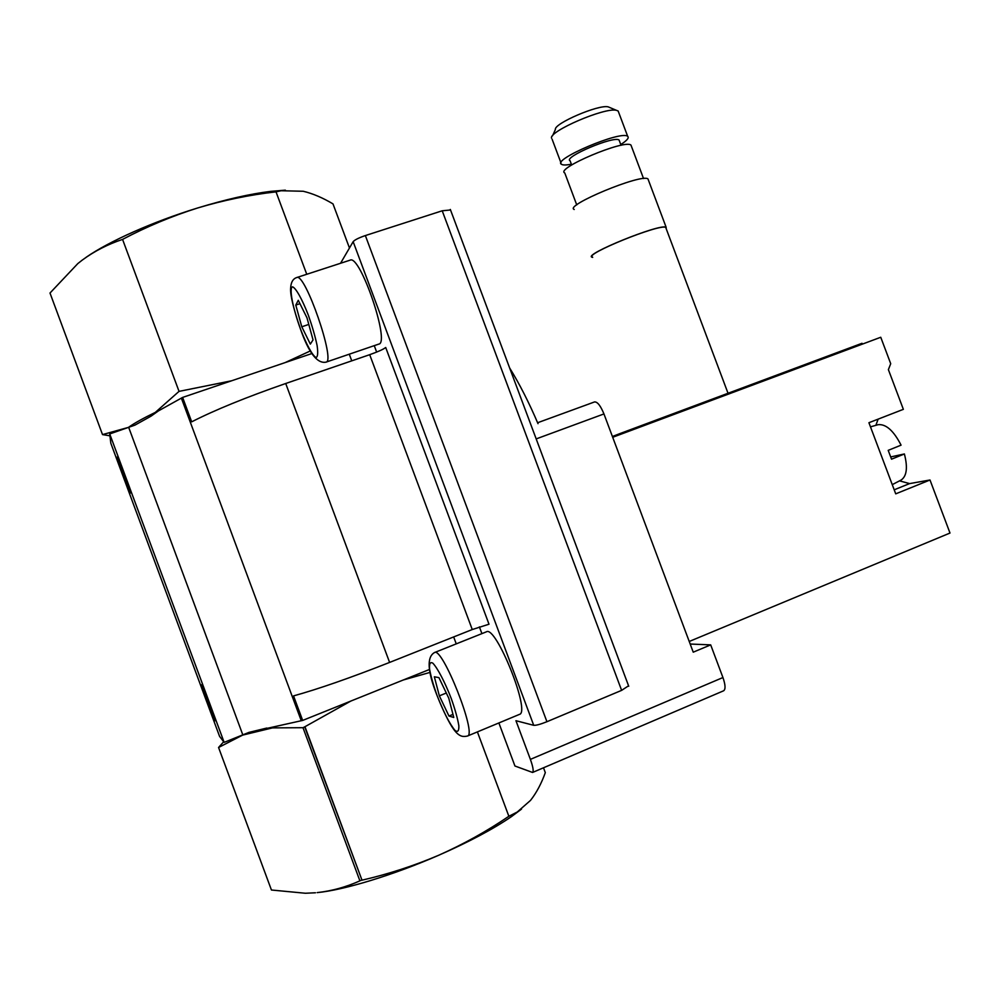 <?xml version="1.0" encoding="UTF-8"?>
<svg xmlns="http://www.w3.org/2000/svg" width="1000" height="1000" viewBox="0 0 1000 1000"><rect width="100%" height="100%" fill="white"/><g stroke="black" fill="none" stroke-linecap="round" stroke-linejoin="round"><path stroke-width="1.5" d="M666.087 228.412L665.713 227.425C660.025 223.4 582.587 254.887 592.562 257.087M609.8 107.537L608.212 106.862C598.725 104.25 553.638 123.65 555.388 129.512L552.55 135.787M618.725 112.5L618.15 110.988L616.4 110.312C604.9 107.163 549.188 131.113 551.5 138.088M620.775 144.537C627.013 140.512 629.325 137.787 627.688 136.363C621.5 130.025 551.55 159.725 561.538 164.325C562.938 165.225 566.225 165.188 571.375 164.213M619.475 141.088L619.087 140.062C614.487 135.387 562.788 157.312 570.087 160.775L571.675 164.988M631.475 146.438L630.975 145.1C624.875 139.025 554.875 168.612 564.775 172.975L576.75 204.913M648.45 180.188L647.962 178.912C641.637 173.287 563.587 205.763 574.225 209.475M666.2 228.725L666.137 227.262C660.375 223.175 582.062 255.025 592.15 257.25L592.675 257.387M621.087 434.15L620.763 433.275L862.025 343.288L862.337 344.125M620.763 433.275L612.4 436.488M207.338 701.8L215.062 720.763L201.625 684.75L207.338 701.8M123.875 476.8L130.488 493.025L117.225 457.013L123.875 476.8M109.725 433.95L110.812 443.212L219.562 736.35L224.15 742.362L109.725 433.95L134.913 425.138L151.012 416.175L134.913 425.138M301.788 326.775L310.338 344.1L313.038 339.913L306.975 317.8L298.263 300.287L295.788 305.075L301.788 326.775L308.788 324.438M295.788 305.075L299.95 303.688M109.95 435.825L102.513 434.6L128.438 427.388C134.113 423.325 143.088 418.325 155.338 412.375L179.037 391.375L231.65 380.775L182.613 397.425L158.463 410.875L151.012 416.175M285.338 190.162L270.738 191.363C249.938 193.912 225.55 199.462 197.55 208.012C171.588 216.238 146.588 226.7 122.562 239.4C107.837 244.275 94.425 251.15 82.338 260.038L77.812 263.587L50 293.038L102.513 434.6M304.8 727.087L362 880.175L304.962 726.712L302.987 727.7L272.512 727.887L242.638 735.113L218.562 747.487L271.438 890.013L305.387 893.25L315.487 892.775M302.987 727.7L359.862 880.738L361.7 880.175M521.5 809.1L511.425 816.637C493.363 829.013 469.062 841.912 438.537 855.325C393.5 875.025 343.95 890.113 317.188 892.613C331.825 891.012 346.15 887.05 360.163 880.738L359.862 880.738M304.962 726.712L350.812 701.075L403.288 679.987L302.663 720.425L248.962 732.387L224.15 742.362M242.725 734.638L128.812 427.713M266.825 728.05L248.962 732.387M439.35 695.85L448.963 716.038L453.775 717.475L448.75 698.138L438.925 677.625L434.338 676.787L439.35 695.85L446.3 693.025M448.963 716.038L452.975 714.388M218.562 747.487L223.675 741.75M231.65 380.775L285.062 362.625L231.65 380.775M122.562 239.4L179.037 391.375M349.462 248.012L332.987 203.888C322.75 197.787 312.838 193.575 303.25 191.262L281.1 190.738L276.012 191.85C249.713 194.85 223.562 200.238 197.55 208.012C153.35 221.55 108.75 241.425 86.05 257.362M362 880.175C388.312 874.137 413.825 865.85 438.537 855.325C463.55 844.188 486.987 831.162 508.862 816.275L517.238 812.025L530.525 800.387C536.462 792.825 541.388 783.575 545.312 772.65L543.5 767.788M302.663 720.425L293.538 695.9C318.4 689.013 350.412 677.862 389.6 662.425L472.262 629.538L369.7 354.688L285.712 383.5C246.025 397.312 214.688 410.087 191.688 421.838L182.613 397.425M311.863 353.537L285.062 362.625L310.312 350.962M276.012 191.85L306.75 274.275M430.05 672.4L403.288 679.987L429.5 669.463M508.862 816.275L477.4 731.9M900.938 480.125L901.275 479.95C906.812 476 907.85 467.325 904.388 453.963L891.538 459.188L888.2 450.35L901.075 445.15C893.662 430.725 886.025 423.9 878.162 424.675L877.8 424.787M904.388 453.963L890.8 456.9M472.262 629.538L489 624.212L385.7 347.488C383.462 349.3 378.125 351.688 369.7 354.688M376.65 352.088L374.25 345.65M296.75 277.538L350.138 260.15C360.175 254.237 390.4 343.137 378.787 344.1L326.037 362.137C335.95 361.788 305.012 272.175 296.75 277.538C292.925 278.775 290.875 282.4 290.625 288.375C290.163 295.062 293.475 308.712 300.562 329.338C308.825 352.962 317.312 363.9 326.037 362.137M628.562 685.8L621.625 690.362L546.925 721.712C540.475 724.3 536.075 725.5 533.725 725.312L515.95 720.713L530.388 759.375C533.075 766.938 533.8 771.287 532.562 772.463L514.938 766L498.875 722.95M434.513 652.55L486.413 631.825C495.925 624.963 530.988 712.325 519.45 714.388L467.488 736.025C477.3 734.7 442.3 646.325 434.513 652.55C426.65 656.975 427.438 671.137 436.863 695.037C453.738 736.825 459.913 737.65 467.488 736.025M481.912 633.625L479.387 626.875M450.525 209.975L442.212 210.787L365.363 235.562C358.812 237.812 354.75 239.85 353.15 241.675L340.55 263.275M538.013 423.675C528.888 402.312 519.425 383.738 509.625 367.95M690.188 644.038L710.688 644.875L722.938 677.537C725.475 684.862 725.7 689.275 723.625 690.788L532.562 772.463M878.125 419.137L875.863 425.325M899.538 480.863L909.587 483.6L894.2 489.8M689.225 641.475L950 533.038L930 480L895.725 493.85L868.925 422.713L903.363 409.338L888.388 369.625L890.713 363.7L880.75 337.262L612.7 437.287M930 480L909.587 483.6M594.562 401.925L537.625 422.738L594.562 401.925C597.463 401.75 600.588 405.75 603.95 413.938L693.238 652.175L710.688 644.875M301.275 720.763L181.363 398.113M300.475 329.05C306.375 344.4 312.475 355.625 316.012 357.537C317.775 356.975 318.15 352.975 317.113 345.55C315.212 336.5 312.3 326.438 308.4 315.35C302.188 299.25 295.9 288 292.55 286.825C288.825 287.575 292.75 307.975 300.475 329.05M436.962 695.275C443.512 711.988 449.538 723.725 455.012 730.45C457.762 732.487 459.038 730.938 458.85 725.763C457.663 718.612 455.15 709.613 451.337 698.763C444.988 682.3 437.638 668.213 432.85 663.175C430.275 661.637 429.175 663.587 429.55 669.013C430.838 676.162 433.3 684.912 436.962 695.275M389.6 662.425L285.712 383.5M351.75 360.838L349.275 354.188M456.25 643.863L453.663 636.938M533.725 725.312L353.15 241.675M546.925 721.712L365.363 235.562M621.625 690.362L442.212 210.787M722.938 677.537L530.388 759.375M603.95 413.938L536.175 438.913M665.713 227.425L728.025 393.263M608.212 106.862L616.4 110.312M552.112 139.225L561 162.925M618.15 110.988L627.688 136.363M619.087 140.062L621.062 145.325M630.975 145.1L643.538 178.55M647.962 178.912L666.137 227.262M270.738 191.363L281.1 190.725M511.425 816.637L517.238 812.038M628.737 686.263L450.325 209.438M878.162 424.675L870.487 426.85M901.275 479.95L892.262 484.637"/></g></svg>
